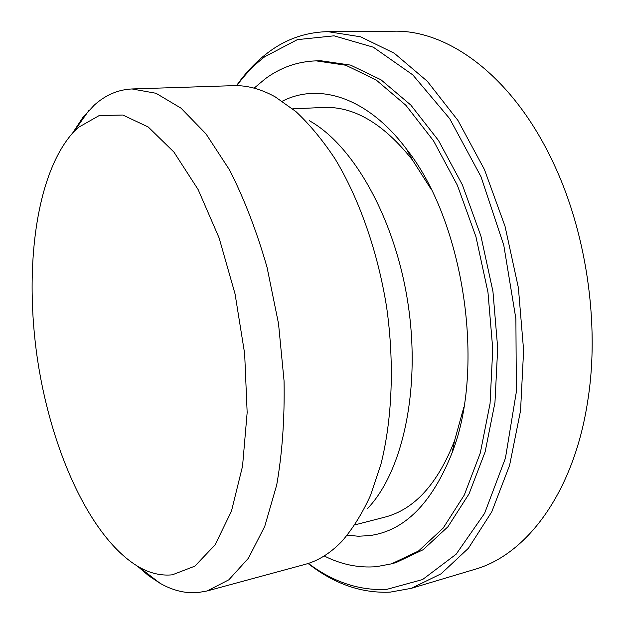 <?xml version="1.0" encoding="UTF-8"?>
<svg xmlns="http://www.w3.org/2000/svg" width="624" height="624" viewBox="0 0 624 624"><rect width="100%" height="100%" fill="white"/><g stroke="black" fill="none" stroke-linecap="round" stroke-linejoin="round"><path stroke-width="0.94" d="M236.473 85.644L241.238 79.225C248.992 69.248 257.533 60.661 266.861 53.469C284.957 39.437 305.315 32.167 327.928 31.652L393.916 31.2C447.564 29.835 511.142 75.114 551.437 158.964C586.084 229.492 600.171 323.544 587.707 401.131C573.752 493.1 526.227 555.017 474.529 569.431L411.302 588.331L390.148 592.137C363.745 593.299 338.52 585.335 314.48 568.246L308.038 563.503M327.928 31.652L360.656 36.816L394.274 53.235L427.284 81.245L457.946 120.44L484.427 169.51L505.027 226.262L518.38 287.711L523.614 350.376L520.549 410.67L509.597 465.348L491.774 511.805L468.421 548.254L441.082 573.807L411.302 588.331M236.777 85.644L239.46 82.118C247.12 72.275 255.544 63.812 264.748 56.737L297.344 39.64L334.082 35.825L373.324 47.206L412.792 74.88L449.693 118.661L480.971 176.654L503.763 245.138L515.892 318.856L516.352 391.817L505.424 458.211L484.583 513.373L456.097 554.252L422.565 579.556L386.529 589.43C360.532 590.655 335.665 582.847 311.938 566.007L308.334 563.41M309.239 120.658C353.239 144.916 395.327 218.618 408.096 304.231C420.966 389.828 402.324 472.625 367.357 508.708M354.962 524.862L384.657 517.202C414.367 509.535 437.689 483.959 454.631 440.489L463.804 407.355M431.153 189.306L412.667 160.313C383.737 123.716 353.941 106.096 323.294 107.468L292.648 108.841M72.68 132.959L82.883 117.468L94.177 105.222C105.417 95.035 118.03 89.614 132.015 88.959L233.29 85.667C246.808 85.184 260.777 88.912 275.2 96.86L295.87 111.548C309.527 124.309 322.585 140.065 335.033 158.831C359.143 198.627 377.754 251.41 386.669 307.437C394.563 363.613 392.231 419.539 380.835 464.654L370.438 495.581C362.068 513.809 352.513 529.09 341.788 541.429C330.322 553.262 318.053 560.921 304.996 564.408L207.199 590.944L197.59 592.628C185 593.51 172.474 590.39 160.017 583.253L148.645 575.718L137.576 566.257M132.015 88.959L155.992 93.272L181.03 108.17L205.99 133.887L229.562 169.97C244.195 198.791 256.69 231.239 267.049 267.314L278.522 323.638L284.053 380.843C284.723 418.376 282.282 453.063 276.728 484.903L264.763 526.313L248.43 558.215L228.86 579.79L207.199 590.944M78.234 127.483L99.154 115.588L122.842 115.027L148.239 127.007L173.901 152.038L198.136 189.587L219.094 237.884L235.053 293.904L244.655 353.621L247.159 412.503L242.541 466.214L231.457 511.165L215.085 544.877L194.867 566.14L172.318 574.821C161.187 575.929 150.056 573.331 138.918 567.029C90.574 538.645 51.269 450.98 37.541 359.728C23.938 268.453 35.833 173.129 73.741 131.82L78.234 127.483M282.305 101.205C318.708 82.462 367.349 96.853 406.669 149.323C463.866 221.169 485.753 367.31 452.111 452.751C431.948 503.435 404.383 531.063 369.424 535.618L358.371 536.227L347.303 535.197M254.124 88.148L265.192 78.842C280.488 67.501 297.476 61.511 316.173 60.863L345.751 65.224L376.116 79.95L405.889 105.292L433.516 140.806L457.369 185.266L475.925 236.652L487.968 292.266L492.749 348.964L490.058 403.541L480.285 453.04L464.272 495.082L443.219 528.037L418.509 551.015L391.505 563.846L376.514 566.662C358.714 568.136 341.273 564.564 324.184 555.945M316.173 60.863L320.915 60.762L350.563 65.107L380.999 79.794L410.826 105.066L438.493 140.478L462.361 184.821L480.917 236.059L492.952 291.517L497.695 348.067L494.965 402.503L485.129 451.885L469.053 493.849L447.938 526.757L423.142 549.713L396.068 562.559L391.505 563.846M412.667 160.313L406.669 149.323M454.631 440.489L452.111 452.751M138.918 567.029L160.017 583.253M73.741 131.82L89.154 110.128M311.938 566.007L314.48 568.246M239.46 82.118L241.238 79.225"/></g></svg>
